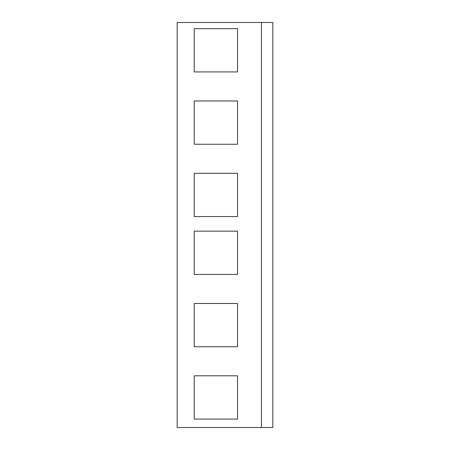 <?xml version="1.0" encoding="UTF-8"?>
<svg xmlns="http://www.w3.org/2000/svg" width="450" height="450" viewBox="0 0 450 450"><rect width="100%" height="100%" fill="white"/><g stroke="black" fill="none" stroke-linecap="round" stroke-linejoin="round"><path stroke-width="0.67" d="M177.165 22.5L272.835 22.5L272.835 427.5L272.835 22.5L261.444 22.5L261.444 427.5L272.835 427.5L261.444 427.5L261.444 22.5L177.165 22.5L177.165 427.5L261.444 427.5L177.165 427.5L177.165 22.5M194.248 144.253L194.248 100.974L237.527 100.974L237.527 144.253L194.248 144.253L194.248 100.974L237.527 100.974L237.527 144.253L194.248 144.253M194.248 71.927L194.248 28.648L237.527 28.648L237.527 71.927L194.248 71.927L194.248 28.648L237.527 28.648L237.527 71.927L194.248 71.927M194.248 216.574L194.248 173.295L237.527 173.295L237.527 216.574L194.248 216.574L194.248 173.295L237.527 173.295L237.527 216.574L194.248 216.574M194.248 346.753L194.248 303.474L237.527 303.474L237.527 346.753L194.248 346.753L194.248 303.474L237.527 303.474L237.527 346.753L194.248 346.753M194.248 274.427L194.248 231.148L237.527 231.148L237.527 274.427L194.248 274.427L194.248 231.148L237.527 231.148L237.527 274.427L194.248 274.427M194.248 419.074L194.248 375.795L237.527 375.795L237.527 419.074L194.248 419.074L194.248 375.795L237.527 375.795L237.527 419.074L194.248 419.074"/></g></svg>
